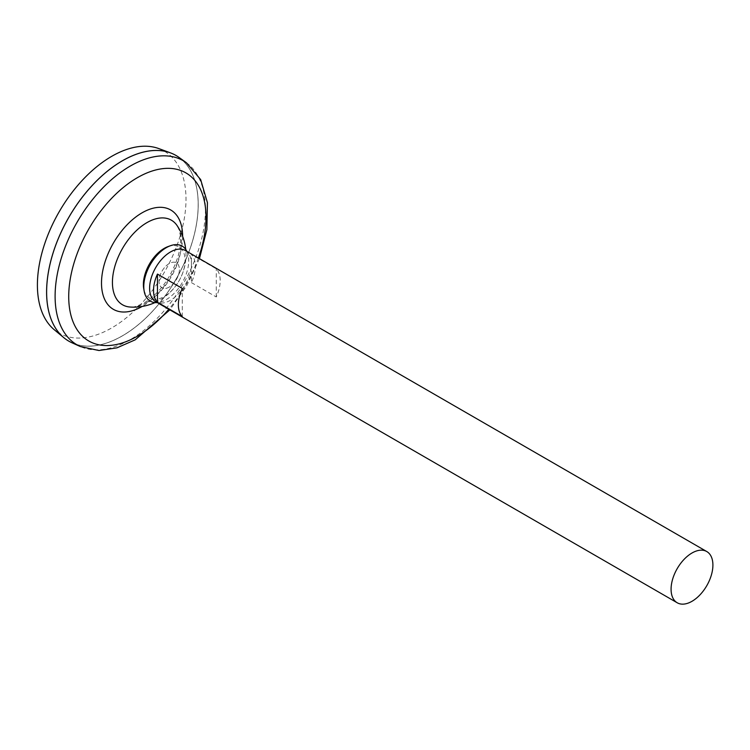 <?xml version="1.0" encoding="UTF-8"?>
<svg xmlns="http://www.w3.org/2000/svg" width="750" height="750" viewBox="0 0 750 750"><rect width="100%" height="100%" fill="white"/><g stroke="black" fill="none" stroke-linecap="round" stroke-linejoin="round"><path stroke-width="0.56" stroke-dasharray="3.75 2.81" d="M146.962 302.372A48.844 28.2 -60 0 1 130.153 307.041C131.953 307.866 136.659 306.478 144.253 302.85C159.872 292.987 171.131 277.509 178.041 256.425C180.328 248.147 181.059 240.975 180.244 234.881L179.222 230.166L177.131 225.656A48.844 28.2 -60 0 1 146.962 302.372M169.209 287.1A14.409 8.316 -60 0 1 160.388 274.547A14.409 8.316 -60 0 1 178.041 264.356A14.409 8.316 -60 0 1 169.209 287.1A14.409 8.316 -60 0 1 160.388 274.547A14.409 8.316 -60 0 1 178.041 264.356A14.409 8.316 -60 0 1 169.209 287.1M179.034 157.434A107.203 61.894 -60 0 1 191.588 244.219A107.203 61.894 -60 0 1 122.428 335.85A107.203 61.894 -60 0 1 72.019 342.797M122.428 335.822A107.166 61.875 -60 0 1 68.841 341.128A107.166 61.875 -60 0 1 68.841 217.387A107.166 61.875 -60 0 1 176.006 155.512A107.166 61.875 -60 0 1 192.431 241.388A107.166 61.875 -60 0 1 122.428 335.822M122.409 160.8A107.166 61.875 -60 0 1 175.978 155.503A107.166 61.875 -60 0 1 192.403 241.378A107.166 61.875 -60 0 1 122.4 335.812A107.166 61.875 -60 0 1 68.822 341.119A107.166 61.875 -60 0 1 46.622 292.069M176.016 155.475A107.203 61.894 -60 0 1 192.431 241.388A107.203 61.894 -60 0 1 122.4 335.841A107.203 61.894 -60 0 1 68.812 341.156M158.766 148.575A105.075 60.666 -60 0 1 181.678 230.588A105.075 60.666 -60 0 1 111.712 327.928A105.075 60.666 -60 0 1 54.206 329.672M185.306 250.481A29.569 17.072 -60 0 1 189.844 274.181A29.569 17.072 -60 0 1 170.522 300.234A29.569 17.072 -60 0 1 155.738 301.706M191.428 282.619L216.263 296.962A29.569 17.072 120 0 0 216.263 268.809L191.428 254.466A29.569 17.072 -60 0 1 191.428 282.619L191.428 254.466M182.287 316.575L182.287 288.422M216.263 296.962L216.263 268.809M168.038 246.591A29.475 17.016 -60 0 1 184.978 262.688A29.475 17.016 -60 0 1 164.222 296.522A29.475 17.016 -60 0 1 143.737 288.694M186.872 251.381A31.781 18.347 -60 0 1 166.266 299.578A31.781 18.347 -60 0 1 157.294 302.606M182.616 236.316A57.356 33.112 -60 0 1 142.125 306.459M198.375 258.028A97.069 56.044 -60 0 1 168.806 309.244M186.403 162.731A106.294 61.369 -60 0 1 198.844 248.775A106.294 61.369 -60 0 1 130.266 339.637A106.294 61.369 -60 0 1 80.287 346.528M154.987 302.587A52.369 52.369 0 0 0 185.7 249.394M199.444 258.637L186.853 285.516L169.866 309.862"/><path stroke-width="1.12" d="M154.987 302.587A52.369 52.369 0 0 1 130.153 307.041A48.844 28.2 -60 0 1 130.134 307.031A48.844 28.2 -60 0 1 122.55 248.381A48.844 28.2 -60 0 1 177.131 225.656L177.131 225.656A52.369 52.369 0 0 1 185.7 249.394M186.403 162.731A106.294 61.369 -60 0 0 77.119 222.169A106.294 61.369 -60 0 0 80.287 346.528L72.019 342.797A107.203 61.894 -60 0 1 68.822 217.378A107.203 61.894 -60 0 1 179.034 157.434L186.403 162.731L200.681 179.616L207.431 202.697L206.859 229.734L199.444 258.637M46.622 292.069A107.166 61.875 -60 0 1 122.409 160.8M68.812 341.156A107.203 61.894 -60 0 1 63.741 337.613A107.203 61.894 -60 0 1 68.794 217.359A107.203 61.894 -60 0 1 170.409 152.85A107.203 61.894 -60 0 1 176.016 155.475M63.741 337.613L54.206 329.672A105.075 60.666 -60 0 1 59.166 211.8A105.075 60.666 -60 0 1 158.766 148.575L170.409 152.85M691.987 601.303A29.569 17.072 -60 0 1 677.203 602.766A29.569 17.072 -60 0 1 677.203 568.622A29.569 17.072 -60 0 1 706.781 551.55A29.569 17.072 -60 0 1 711.309 575.25A29.569 17.072 -60 0 1 691.987 601.303M677.203 602.766L155.738 301.706A29.569 17.072 -60 0 1 155.738 267.553A29.569 17.072 -60 0 1 185.306 250.481L706.781 551.55M157.453 274.088L182.287 288.422A29.569 17.072 120 0 0 182.287 316.575L157.453 302.241A29.569 17.072 -60 0 1 157.453 274.088L157.453 302.241M157.294 302.606A31.781 18.347 -60 0 1 144.169 291.141L143.737 288.694A29.475 17.016 -60 0 1 168.038 246.591L170.381 245.747A31.781 18.347 -60 0 1 186.872 251.381M144.169 291.141A31.781 18.347 -60 0 1 170.381 245.747M142.125 306.459A57.356 33.112 -60 0 1 142.059 306.497A57.356 33.112 -60 0 1 101.503 283.05A57.356 33.112 -60 0 1 142.106 212.803A57.356 33.112 -60 0 1 182.616 236.316M168.806 309.244A97.069 56.044 -60 0 1 137.363 336.206A97.069 56.044 -60 0 1 69.581 283.556A97.069 56.044 -60 0 1 158.775 169.284A97.069 56.044 -60 0 1 198.375 258.028M80.287 346.528L98.944 350.512L116.972 347.831L135.169 339.853L169.866 309.862"/></g></svg>

